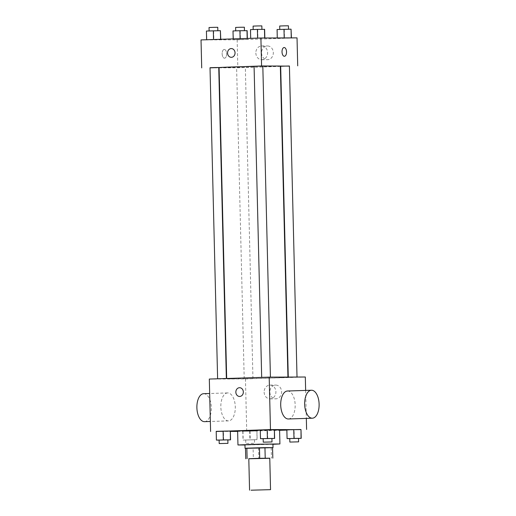 <?xml version="1.0" encoding="UTF-8"?>
<svg xmlns="http://www.w3.org/2000/svg" width="516" height="516" viewBox="0 0 516 516"><rect width="100%" height="100%" fill="white"/><g stroke="black" fill="none" stroke-linecap="round" stroke-linejoin="round"><path stroke-width="0.39" stroke-dasharray="2.58 1.94" d="M269.771 458.189L248.796 458.705M272.558 447.63L258.6 448.14L258.851 458.627L269.778 458.279M248.796 458.763L258.851 458.627M245.493 448.281L253.098 448.256L253.356 458.743M258.6 448.14L253.098 448.256M245.493 448.333L272.558 447.669M272.925 444.121L244.958 444.805M271.197 447.733L271.455 458.221M272.932 444.315L244.958 444.998M279.582 429.963L237.618 430.989M260.27 430.17L274.409 429.918M260.638 438.781L260.264 429.938L274.409 429.693L267.494 429.912L267.707 438.658L271.919 438.523M287.231 438.684L286.857 429.847L301.002 429.602L294.088 429.822L294.301 438.561L298.512 438.426M216.204 431.479L230.349 431.428M237.631 431.402L279.588 430.318M286.864 430.086L301.002 429.635M216.572 440.193L216.198 431.35L230.342 431.105L223.428 431.324L223.641 440.071L227.853 439.935M256.775 430.912L242.791 431.26L256.936 431.015L242.791 431.26L256.936 431.015L256.987 439.651L243.165 440.096L256.987 439.651M231.091 378.873A30.637 0.387 -1.4 0 1 226.685 378.783A30.637 0.387 -1.4 0 1 257.31 377.648A30.637 0.387 -1.4 0 1 287.947 377.286A30.637 0.387 -1.4 0 1 265.534 378.202A30.637 0.387 -1.4 0 1 231.091 378.873M209.315 379.054L245.448 378.931L305.317 377.009M288.908 377.402L297.016 377.17L288.908 377.402M262.315 377.493L270.423 377.267L262.315 377.493M218.249 378.905L226.356 378.68L218.249 378.905M252.324 378.57L244.21 378.796L252.324 378.57M305.646 390.418L306.33 418.392M245.448 378.931L246.732 431.37M269.836 392.141A6.876 5.889 -90.2 0 0 275.75 398.829A6.876 5.889 -90.2 0 0 281.613 391.934A6.876 5.889 -90.2 0 0 275.699 385.078A6.876 5.889 -90.2 0 0 269.836 392.141M287.489 391.005A13.99 7.224 -91.8 0 1 295.158 404.757A13.99 7.224 -91.8 0 1 288.386 418.973M227.724 392.921A13.99 7.224 88.2 0 0 227.614 392.921A13.99 7.224 88.2 0 0 220.842 407.137A13.99 7.224 88.2 0 0 228.511 420.888A13.99 7.224 88.2 0 0 235.29 406.776A13.99 7.224 88.2 0 0 227.724 392.921M204.562 421.656A13.99 7.224 88.2 0 0 211.341 407.543A13.99 7.224 88.2 0 0 203.775 393.689M264.127 392.16A6.876 5.889 -90.2 0 0 270.042 398.849A6.876 5.889 -90.2 0 0 275.905 391.954A6.876 5.889 -90.2 0 0 269.991 385.097A6.876 5.889 -90.2 0 0 264.127 392.16M239.579 387.71L239.579 387.71A4.373 3.741 89.8 0 1 243.339 392.07A4.373 3.741 89.8 0 1 239.611 396.456L239.611 396.456M280.343 66.119A30.637 0.387 -1.4 0 1 257.929 67.041A30.637 0.387 -1.4 0 1 223.486 67.706A30.637 0.387 -1.4 0 1 219.081 67.615M254.078 66.377A30.637 0.387 -1.4 0 1 262.825 66.196M244.719 67.409L236.605 67.635L244.719 67.409M262.818 66.1L254.078 66.312M218.752 67.512L210.012 67.725M289.411 66.009L280.672 66.222M210.018 67.86L218.765 67.828M219.087 67.828L237.844 67.764L280.349 66.403M280.678 66.39L289.418 66.112M291.43 38.023L277.292 38.268L291.424 37.894M220.771 39.526L206.632 39.771L220.764 39.287M201.027 39.919L237.16 39.79L297.029 37.874M264.837 38.113L250.699 38.358L264.831 37.984M247.364 39.435L233.226 39.68L247.364 39.435L233.226 39.68L247.364 39.435L247.338 38.436M237.16 39.79L237.844 67.764M261.548 53.006A6.876 5.889 -90.2 0 0 267.462 59.695A6.876 5.889 -90.2 0 0 273.325 52.8A6.876 5.889 -90.2 0 0 267.411 45.943A6.876 5.889 -90.2 0 0 261.548 53.006M224.299 49.452A4.373 2.258 88.2 0 0 224.267 49.452A4.373 2.258 88.2 0 0 222.144 53.896A4.373 2.258 88.2 0 0 224.544 58.192A4.373 2.258 88.2 0 0 226.659 53.787A4.373 2.258 88.2 0 0 224.299 49.452A4.373 2.258 88.2 0 0 224.267 49.452A4.373 2.258 88.2 0 0 222.151 53.896A4.373 2.258 88.2 0 0 224.544 58.192A4.373 2.258 88.2 0 0 226.666 53.787A4.373 2.258 88.2 0 0 224.299 49.452M284.413 56.276L284.413 56.276A4.373 2.258 -91.8 0 1 284.38 56.276A4.373 2.258 -91.8 0 1 282.02 51.942A4.373 2.258 -91.8 0 1 284.135 47.537L284.135 47.537M255.839 53.025A6.876 5.889 -90.2 0 0 261.754 59.714A6.876 5.889 -90.2 0 0 267.617 52.819A6.876 5.889 -90.2 0 0 261.702 45.963A6.876 5.889 -90.2 0 0 255.839 53.025M231.291 48.575L231.291 48.575A4.373 3.741 89.8 0 1 235.051 52.929A4.373 3.741 89.8 0 1 231.323 57.315L231.323 57.315M233.006 30.941L247.151 30.689M236.334 30.934L244.449 30.708L236.334 30.934M247.183 38.442L247.209 39.332M240.114 38.668L240.134 39.461M233.206 38.887L233.226 39.68M233.168 31.037L233.38 39.777M240.237 30.915L240.45 39.655M244.365 27.213L235.625 27.425M277.073 29.528L291.218 29.277M280.401 29.522L288.515 29.296L280.401 29.522M277.279 37.945L277.292 38.268M277.234 29.625L277.447 38.365M284.303 29.502L284.516 38.242M288.431 25.8L279.691 26.013M206.419 31.031L220.558 30.786M209.741 31.031L217.855 30.805L209.741 31.031M206.574 31.128L206.787 39.874M213.643 31.005L213.856 39.745M217.771 27.303L209.032 27.522M250.486 29.618L264.624 29.373M253.808 29.618L261.922 29.393L253.808 29.618M250.641 29.715L250.853 38.461M257.71 29.593L257.923 38.332M261.838 25.89L253.098 26.11M246.332 439.993L254.446 439.767L246.332 439.993M249.705 431.041L249.918 439.78M242.791 431.26L243.004 440M242.952 431.357L243.165 440.096M250.021 431.234L250.234 439.974M256.936 431.015L257.149 439.755M246.422 443.496L254.53 443.263L246.422 443.496M289.773 438.639L294.301 438.561M298.512 438.355L289.773 438.568M287.019 429.944L294.088 429.822M219.113 440.148L223.641 440.071M227.853 439.864L219.113 440.077M216.359 431.453L223.428 431.324M263.179 438.735L267.707 438.658M271.919 438.452L263.179 438.665M260.425 430.041L267.494 429.912M227.614 392.921L209.67 393.495M228.511 420.888L210.354 421.469M270.042 398.849L275.75 398.829M269.991 385.097L275.699 385.078M252.95 378.583L245.345 67.422M244.21 378.796L236.605 67.635M261.754 59.714L267.462 59.695M261.702 45.963L267.411 45.943M245.706 439.98L245.79 443.476M254.446 439.767L254.53 443.263"/><path stroke-width="0.77" d="M251.073 490.2L270.539 489.658L251.073 490.2M249.563 490.168L248.796 458.705L259.277 458.311L269.771 458.189L270.539 489.658M269.778 458.279L248.796 458.763M259.709 458.266L259.458 447.778L246.854 448.178L247.112 458.666M246.854 448.178L245.493 448.281L245.751 458.769M259.458 447.778L264.953 447.656L265.211 458.15M272.816 458.118L272.558 447.63L264.953 447.656M272.558 447.669L245.493 448.333M245.042 448.301L244.958 444.805L265.817 444.141L272.925 444.121L273.016 447.617M244.958 444.998L237.96 444.973L258.935 444.199L279.924 443.947L272.932 444.315M237.96 444.973L237.618 430.989L260.27 430.17M274.409 429.918L279.582 429.963L279.924 443.947M271.919 438.523L274.622 438.432L274.409 429.693L267.178 429.718L260.264 429.938L260.477 438.677L263.179 438.735M298.512 438.426L301.215 438.342L301.002 429.602L293.772 429.628L286.857 429.847L287.07 438.587L289.773 438.639M301.002 429.635L270.468 429.583L216.204 431.479M230.349 431.428L237.631 431.402M279.588 430.318L286.864 430.086M227.853 439.935L230.555 439.845L230.342 431.105L223.112 431.131L216.198 431.35L216.41 440.09L219.113 440.148M305.646 390.418L305.317 377.009L269.191 377.138L209.315 379.054L210.599 431.499M269.191 377.138L270.468 429.583M239.611 396.456A4.373 3.741 89.8 0 1 235.851 392.199A4.373 3.741 89.8 0 1 239.579 387.71A4.373 3.741 89.8 0 1 243.339 392.07A4.373 3.741 89.8 0 1 239.611 396.456A4.373 3.741 89.8 0 1 235.851 392.199A4.373 3.741 89.8 0 1 239.579 387.71M306.33 418.392L306.601 429.454M312.335 418.205L288.386 418.973A13.99 7.224 -91.8 0 1 288.276 418.973A13.99 7.224 -91.8 0 1 280.71 405.118A13.99 7.224 -91.8 0 1 287.489 391.005L311.438 390.238A13.99 7.224 -91.8 0 1 319.107 403.989A13.99 7.224 -91.8 0 1 312.335 418.205A13.99 7.224 -91.8 0 1 312.225 418.205A13.99 7.224 -91.8 0 1 304.659 404.351A13.99 7.224 -91.8 0 1 311.438 390.238M203.775 393.689A13.99 7.224 88.2 0 0 203.665 393.689A13.99 7.224 88.2 0 0 196.893 407.904A13.99 7.224 88.2 0 0 204.562 421.656L210.354 421.469M226.679 378.499L219.081 67.615A30.637 0.387 -1.4 0 1 254.078 66.377M262.825 66.196A30.637 0.387 -1.4 0 1 280.343 66.119L287.941 377.073M261.683 377.377L254.078 66.312L258.452 66.151L262.818 66.1L270.423 377.132M217.617 378.789L210.012 67.725L214.385 67.564L218.752 67.512L226.356 378.512M288.27 377.067L280.672 66.222L289.411 66.009L297.016 377.041M289.418 66.112L261.586 65.971L210.018 67.86M218.765 67.828L219.087 67.828M280.349 66.403L280.678 66.39M297.713 65.842L297.029 37.874L260.903 38.003L261.586 65.971M260.903 38.003L201.027 39.919L201.711 67.893M231.323 57.315A4.373 3.741 89.8 0 1 227.562 53.064A4.373 3.741 89.8 0 1 231.291 48.575A4.373 3.741 89.8 0 1 235.051 52.929A4.373 3.741 89.8 0 1 231.323 57.315A4.373 3.741 89.8 0 1 227.562 53.064A4.373 3.741 89.8 0 1 231.291 48.575M284.38 56.276A4.373 2.258 -91.8 0 1 282.02 51.942A4.373 2.258 -91.8 0 1 284.135 47.537A4.373 2.258 -91.8 0 1 286.535 51.832A4.373 2.258 -91.8 0 1 284.419 56.276A4.373 2.258 -91.8 0 1 284.38 56.276M284.135 47.537A4.373 2.258 -91.8 0 1 286.528 51.832A4.373 2.258 -91.8 0 1 284.413 56.276M247.338 38.436L247.151 30.689L239.921 30.715L233.006 30.941L233.206 38.887M246.99 30.592L247.183 38.442M239.921 30.715L240.114 38.668M235.709 30.85L235.625 27.425L239.992 27.264L244.365 27.213L244.449 30.637M291.424 37.894L291.056 29.18L277.073 29.528L277.279 37.945M291.056 29.18L291.269 37.894M283.987 29.302L284.2 37.92M279.775 29.438L279.691 26.013L284.058 25.852L288.431 25.8L288.515 29.225M220.764 39.287L220.397 30.689L206.419 31.031L206.632 39.738M220.397 30.689L220.609 39.293M213.327 30.812L213.54 39.519M209.115 30.947L209.032 27.522L213.398 27.354L217.771 27.303L217.855 30.734M264.831 37.984L264.624 29.373L257.394 29.399L250.486 29.618L250.692 38.326M264.463 29.277L264.676 37.984M257.394 29.399L257.607 38.107M253.182 29.535L253.098 26.11L257.465 25.942L261.838 25.89L261.922 29.322M301.215 438.342L287.07 438.587M289.857 442.064L289.773 438.568L294.139 438.407L298.512 438.355L298.596 441.851L289.857 442.064L298.596 441.851M301.002 429.602L301.054 438.239M300.841 429.499L293.772 429.628L293.985 438.368M293.772 429.628L286.857 429.847M230.555 439.845L216.41 440.09M219.197 443.573L219.113 440.077L223.48 439.916L227.853 439.864L227.937 443.36L219.197 443.573L227.937 443.36M230.342 431.105L230.394 439.748M230.181 431.008L223.112 431.131L223.325 439.871M223.112 431.131L216.198 431.35M274.622 438.432L260.477 438.677M263.263 442.16L263.179 438.665L267.546 438.503L271.919 438.452L272.003 441.948L263.263 442.16L272.003 441.948M274.409 429.693L274.46 438.336M274.248 429.596L267.178 429.718L267.391 438.458M267.178 429.718L260.264 429.938M209.67 393.495L203.665 393.689"/></g></svg>
